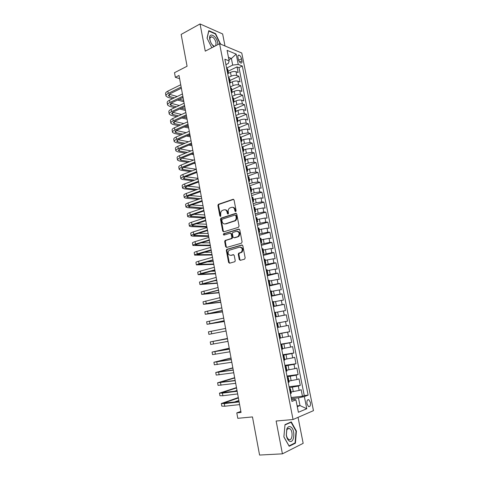 <?xml version="1.0" encoding="UTF-8"?>
<svg xmlns="http://www.w3.org/2000/svg" width="479" height="479" viewBox="0 0 479 479"><rect width="100%" height="100%" fill="white"/><g stroke="black" fill="none" stroke-linecap="round" stroke-linejoin="round"><path stroke-width="0.72" d="M235.674 211.622L236.117 210.73L234.069 200.024L233.051 199.3L218.322 204.323L217.903 205.485L219.879 216.011L220.717 216.448L220.741 214.281C220.526 212.712 220.963 211.484 222.046 210.592L223.909 209.856C225.507 209.533 226.573 210.317 227.094 212.203L227.357 213.58L228.058 214.095L228.495 213.209L228.232 211.832C228.016 210.263 228.453 209.03 229.543 208.126L231.453 207.365C233.081 207.03 234.165 207.814 234.698 209.718L234.961 211.107L235.674 211.622M310.398 402.468L308.841 399.726C307.29 399.456 306.674 400.833 306.979 403.869L308.53 406.611C310.093 406.881 310.709 405.497 310.398 402.468M239.255 259.534L240.284 260.331L244.524 259.193L245.17 257.936L242.841 245.787L241.805 244.997L226.687 249.379L226.345 250.469L228.585 262.414L229.591 263.211L234.908 261.69L235.225 260.618L234.249 255.463L233.237 254.672L230.752 255.361C227.998 254.846 227.405 253.175 228.974 250.343L239.506 247.164C242.302 247.631 242.925 249.302 241.38 252.188L238.596 253.271L238.267 254.355L239.255 259.534L239.871 259.51L240.458 260.289M225.004 45.984L222.639 33.955L200.048 23.95L181.146 34.422L187.079 66.24L174.506 72.688L175.356 77.311L179.02 75.448L241.057 412.461L236.794 412.892L237.788 418.317L252.469 416.922L259.576 455.05L282.418 453.841L303.165 443.338L298.052 417.347M200.048 23.95L205.263 51.151L219.58 43.709L293.046 419.526L276.132 421.017L282.418 453.841M238.422 227.333L239.057 226.058L236.764 214.089L235.746 213.347L220.897 218.173L220.496 219.316L222.705 231.082L223.699 231.836L238.422 227.333M239.787 229.878L242.099 241.937L241.458 243.206L226.633 247.463L225.633 246.691L224.681 241.608L225.04 240.506L231.507 238.464L231.86 237.356L231.219 233.968L230.213 233.201L224.046 235.063C223.322 234.932 223.178 234.494 223.609 233.752L238.764 229.112L239.787 229.878M291.178 397.51L302.459 396.253L301.159 389.714L299.171 390.445L298.309 386.068L289.25 387.691M289.065 386.739L300.291 385.361L299.004 378.853L297.01 379.53L296.148 375.177L287.119 376.811M286.963 376.027L298.142 374.524L296.854 368.052L294.86 368.668L293.998 364.339L284.999 365.986M284.873 365.363L295.998 363.741L294.717 357.298L292.717 357.861L291.861 353.556L282.885 355.214M282.796 354.753L293.867 353.011L292.597 346.598L290.585 347.107L289.735 342.82L280.784 344.497M280.724 344.197L291.747 342.335L290.478 335.953L288.466 336.408L287.622 332.145L278.694 333.827M278.664 333.689L289.639 331.707L288.376 325.361L286.358 325.762L285.514 321.517L276.611 323.193M285.514 321.517L287.538 321.134L286.28 314.817L275.389 316.978M275.371 316.87L284.257 315.164L283.418 310.943L285.448 310.614L284.197 304.321L273.353 306.602M273.305 306.338L282.167 304.62L281.335 300.417L283.364 300.141L282.125 293.878L271.33 296.273M271.252 295.86L280.089 294.124L279.257 289.945L281.293 289.717L280.059 283.49L269.318 285.993M269.204 285.43L278.018 283.682L277.191 279.52L279.233 279.347L278.006 273.15L267.312 275.766M267.168 275.048L275.958 273.293L275.138 269.15L277.185 269.024L275.958 262.857L265.312 265.582M265.144 264.719L273.91 262.947L273.09 258.828L275.144 258.756L273.922 252.613L263.33 255.451M263.133 254.439L271.868 252.655L271.054 248.553L273.114 248.529L271.898 242.422L261.348 245.362M261.127 244.206L269.839 242.41L269.03 238.326L271.09 238.356L269.887 232.273L259.384 235.321M259.127 234.021L267.821 232.219L267.013 228.154L269.084 228.232L267.881 222.178L257.427 225.334M257.139 223.891L265.809 222.07L265.007 218.029L267.078 218.155L265.881 212.131L255.475 215.388M255.163 213.802L263.809 211.975L263.013 207.952L265.085 208.12L263.899 202.126L253.535 205.491M253.199 203.767L256.133 202.809L261.815 201.922L261.025 197.917L263.103 198.138L261.917 192.169L251.601 195.636M251.241 193.773L254.163 192.786L259.834 191.923L259.043 187.936L261.133 188.205L259.953 182.265L249.679 185.834M249.29 183.834L252.199 182.816L257.864 181.966L257.073 178.002L259.169 178.314L257.989 172.404L247.769 176.068M247.35 173.937L250.248 172.889L255.9 172.063L255.115 168.111L257.211 168.47L256.043 162.585L245.865 166.357M245.416 164.087L248.302 163.01L253.948 162.201L253.163 158.268L255.265 158.675L254.104 152.819L244.302 156.555M243.494 154.28L246.368 153.178L252.002 152.388L251.224 148.472L253.325 148.921L252.17 143.095L242.823 146.766M241.584 144.52L244.446 143.389L250.062 142.616L249.296 138.718L251.397 139.215L250.248 133.413L241.069 137.126M239.68 134.809L242.524 133.647L248.14 132.893L247.368 129.019L249.481 129.558L248.332 123.78L239.195 127.582M237.782 125.145L240.62 123.953C242.739 123.163 244.607 122.917 246.218 123.217L245.458 119.355L247.571 119.942L246.428 114.194L237.333 118.079M235.896 115.517L238.722 114.307C240.829 113.499 242.697 113.26 244.314 113.583L243.548 109.739L245.667 110.368L244.535 104.65L235.476 108.619M234.021 105.943L236.83 104.697C238.931 103.877 240.793 103.644 242.41 103.991L241.656 100.171L243.775 100.841L242.643 95.147L233.626 99.201M232.153 96.411L234.95 95.141C237.045 94.303 238.901 94.07 240.518 94.447L239.763 90.645L241.895 91.357L240.769 85.687L231.788 89.83M230.291 86.921L233.075 85.621C235.165 84.771 237.015 84.543 238.638 84.951L237.889 81.161L240.021 81.921L238.895 76.275L236.764 75.496C235.141 75.065 233.291 75.281 231.213 76.149L228.441 77.472M229.956 80.502L238.895 76.275M299.171 390.445L291.076 391.942M297.01 379.53L288.939 381.033M294.86 368.668L286.807 370.177M292.717 357.861L284.688 359.37M290.585 347.107L282.58 348.622M288.466 336.408L280.478 337.923M286.358 325.762L278.389 327.277M283.418 310.943L275.479 312.464M281.335 300.417L273.413 301.938M279.257 289.945L271.359 291.471M277.191 279.52L269.318 281.047M275.138 269.15L267.282 270.683M273.09 258.828L265.258 260.36M271.054 248.553L263.24 250.092M269.03 238.326L261.235 239.871M267.013 228.154L259.235 229.698M265.007 218.029L257.253 219.574M263.013 207.952L255.271 209.497M261.025 197.917L253.307 199.468M259.043 187.936L251.349 189.486M257.073 178.002L249.397 179.553M255.115 168.111L249.469 168.931L247.457 169.668M253.163 158.268L247.529 159.07L245.523 159.824M251.224 148.472L245.595 149.256L243.601 150.035M249.296 138.718L243.673 139.491L241.691 140.281M247.368 129.019L241.763 129.767L239.787 130.581M245.458 119.355C243.841 119.049 241.973 119.295 239.859 120.091L237.889 120.924M243.548 109.739C241.931 109.41 240.069 109.643 237.961 110.457L236.003 111.308M241.656 100.171C240.033 99.812 238.177 100.045 236.075 100.871L234.123 101.74M239.763 90.645C238.147 90.256 236.291 90.483 234.201 91.327L232.255 92.219M237.889 81.161C236.267 80.747 234.411 80.969 232.327 81.831L230.345 82.759M237.961 57.336L238.374 59.396C238.889 61.342 239.739 62.569 240.925 63.072C241.859 63.174 242.206 62.426 241.967 60.839L241.554 58.797C241.039 56.845 240.183 55.618 238.991 55.115C238.069 55.019 237.728 55.756 237.961 57.336M219.58 43.709L241.763 53.019L313.464 410.653L293.046 419.526M302.459 396.253L304.261 395.558L308.123 395.127L242.314 66.042L238.249 64.449L232.692 65.09L226.597 68.066M308.123 395.127L304.363 396.588L306.782 408.737L298.387 412.281L295.944 399.857L291.945 401.414L224.861 59.21L229.166 60.893L227.088 50.361L236.195 54.115L238.249 64.449M304.261 395.558L238.979 67.653L237.033 66.904L238.153 72.521L236.015 71.724C234.393 71.281 232.543 71.497 230.471 72.371L228.387 73.377M227.77 74.059L228.447 72.808L227.375 72.054M227.729 69.138L226.627 68.21M290.424 393.66L291.316 393.157M289.436 388.637L290.454 388.75L289.544 389.193M288.232 382.499L289.136 382.05M287.274 377.596L288.274 377.662L287.364 378.051M286.059 371.399L286.969 370.997M285.119 366.609L286.113 366.621L285.191 366.968M283.891 360.346L284.813 359.998M282.975 355.675L283.957 355.64L283.029 355.945M281.736 349.353L282.664 349.059L281.808 344.712L280.88 344.97M279.592 338.414L280.526 338.18L279.676 333.839L278.736 334.055M277.461 327.534L278.401 327.337L277.551 323.02M275.335 316.703L276.281 316.553L275.347 316.763M275.443 312.26L274.491 312.386M273.222 305.925L274.18 305.818L273.252 306.081M273.341 301.554L272.383 301.632M271.12 295.202L272.078 295.136L271.168 295.447M271.252 290.903L270.282 290.927M269.03 284.532L269.994 284.508L269.096 284.867M269.168 280.299L268.198 280.281M266.947 273.916L267.917 273.934L267.031 274.335M267.096 269.749L266.12 269.683M264.875 263.354L265.851 263.408L264.977 263.857M265.037 259.253L264.055 259.139M262.815 252.84L263.797 252.936L262.935 253.433M262.989 248.811L261.995 248.649M260.768 242.38L261.756 242.512L260.899 243.057M260.947 238.416L259.947 238.207M258.726 231.968L259.72 232.141L258.876 232.728M258.917 228.07L257.912 227.818M256.696 221.609L257.69 221.819L256.858 222.454M256.9 217.777L255.888 217.478M254.672 211.299L255.678 211.55L254.858 212.227M254.888 207.533L253.87 207.191M252.661 201.036L253.672 201.33L252.858 202.048M252.888 197.336L251.858 196.947M250.661 190.828L251.673 191.157L250.876 191.923M250.894 187.193L249.864 186.762M248.667 180.667L249.685 181.032L248.9 181.84M248.912 177.092L247.877 176.619M246.685 170.56L247.709 170.961L246.93 171.811M246.942 167.045L245.895 166.524M244.715 160.495L245.745 160.932L244.973 161.824M244.979 157.04L243.931 156.483M242.751 150.478L243.781 150.957L243.027 151.891M243.027 147.089L241.967 146.484M240.799 140.515L241.835 141.024L241.087 142M241.081 137.186L240.021 136.539M238.853 130.593L239.895 131.138L239.159 132.156M239.147 127.324L238.075 126.642M236.919 120.72L237.967 121.301L237.237 122.361M237.219 117.511L236.147 116.786M234.991 110.894L236.045 111.511L235.327 112.607M235.303 107.745L234.225 106.979M233.075 101.117L234.129 101.77L233.423 102.901M233.399 98.027L232.309 97.219M231.165 91.381L232.225 92.07L231.531 93.243M231.501 88.352L230.405 87.501M229.267 81.699L230.333 82.418L229.645 83.633M229.609 78.724L228.513 77.838M238.638 84.951L240.769 85.687M240.518 94.447L242.643 95.147M242.41 103.991L244.535 104.65M244.314 113.583L246.428 114.194M246.218 123.217L248.332 123.78M248.14 132.893L250.248 133.413M250.062 142.616L252.17 143.095M252.002 152.388L254.104 152.819M253.948 162.201L256.043 162.585M255.9 172.063L257.989 172.404M257.864 181.966L259.953 182.265M259.834 191.923L261.917 192.169M261.815 201.922L263.899 202.126M263.809 211.975L265.881 212.131M265.809 222.07L267.881 222.178M267.821 232.219L269.887 232.273M269.839 242.41L271.898 242.422M271.868 252.655L273.922 252.613M273.91 262.947L275.958 262.857M275.958 273.293L278.006 273.15M278.018 283.682L280.059 283.49M280.089 294.124L282.125 293.878M282.167 304.62L284.197 304.321M284.257 315.164L286.28 314.817M289.639 331.707L287.622 332.145M291.747 342.335L289.735 342.82M293.867 353.011L291.861 353.556M295.998 363.741L293.998 364.339M298.142 374.524L296.148 375.177M300.291 385.361L298.309 386.068M297.13 405.875L299.998 405.581L298.465 397.845L291.394 398.624M232.692 65.09L231.387 58.498L228.465 57.33M228.932 59.713L231.387 58.498L236.195 54.115M225.92 64.635L228.375 63.426L229.166 60.893M240.859 411.401L236.794 412.892M175.356 77.311L179.613 78.67M297.285 406.683L299.998 405.581L306.782 408.737M291.609 399.702L294.453 399.39L295.944 399.857M228.136 71.209L237.033 66.904M238.979 67.653L242.314 66.042M278.724 333.971L279.676 333.839M280.844 344.796L281.808 344.712M298.465 397.845L304.363 396.588M220.574 44.122L215.58 33.626L208.784 30.656L207.048 38.158L211.82 47.744M295.429 443.171L296.411 431.07L291.28 421.879L284.999 424.634L283.873 436.926L289.184 446.272L295.429 443.171L294.405 443.237M215.167 33.847L215.58 33.626M220.328 44.02L220.627 43.864M296.004 431.1L296.411 431.07M235.806 211.562L235.321 209.766C234.908 208.149 234.015 207.329 232.638 207.305M225.058 209.796C226.429 209.814 227.315 210.628 227.723 212.245L228.202 214.023M233.65 199.372L218.957 204.377L218.538 205.533L220.717 216.448M236.309 213.406L221.526 218.208L221.13 219.346L223.334 231.1L223.807 231.8M235.818 215.574L235.105 215.053L222.256 219.172L221.825 220.047L222.094 221.496C222.609 223.382 223.669 224.172 225.274 223.879L234.866 220.693C235.907 219.783 236.321 218.568 236.099 217.041L235.818 215.574L236.44 215.61L235.464 215.077M224.843 223.968L225.274 223.879M236.44 215.61L236.722 217.077C236.937 218.604 236.524 219.819 235.482 220.723L225.896 223.903M230.638 233.213L231.842 233.98L232.483 237.362L232.129 238.47L225.926 240.368L225.31 241.614L226.262 246.685L226.783 247.421M239.29 229.16L224.412 233.674L224.256 235.003M237.476 236.764L238.225 236.363C239.859 233.465 239.261 231.788 236.44 231.321L232.734 232.501L232.369 233.62L233.01 237.015L234.027 237.782L238.841 236.369C240.458 233.71 239.961 232.016 237.344 231.273M238.099 236.77L234.65 237.794M240.32 247.116C242.979 247.769 243.536 249.457 241.997 252.176L239.219 253.259L238.889 254.343L239.871 259.51M233.692 254.702L231.381 255.343M242.29 245.032L227.315 249.373L226.968 250.463L229.207 262.39L229.782 263.157M165.944 95.782L165.584 93.794C165.363 92.902 166.123 92.01 167.854 91.112L180.733 84.741M172.685 98.668L167.812 97.315L165.991 96.045C165.77 95.159 166.53 94.273 168.267 93.381L181.158 87.04M181.367 88.208L169.877 93.842L168.351 95.62L169.56 96.465L174.428 97.83M179.308 99.195L183.613 100.398M169.195 94.237L177.176 96.501M182.044 97.884L183.212 98.213M183.864 101.77L177.577 100.021M217.873 44.595L217.706 42.781C216.442 35.248 208.131 31.608 209.79 39.458C210.515 42.547 211.916 44.936 213.999 46.613M215.73 45.709L216.059 42.751C215.215 39.571 213.772 37.596 211.736 36.817C210.275 36.709 209.718 37.847 210.059 40.236C210.91 43.421 212.347 45.403 214.37 46.182L214.76 46.218M207.12 38.302L208.79 31.063L215.376 33.937L220.244 43.984M290.669 426.897C289.077 426.118 287.795 426.807 286.813 428.968L286.28 435.183C286.813 438.165 287.867 440.147 289.442 441.117C294.399 444.081 295.597 429.292 290.669 426.897M289.687 428.669L289.645 428.645C288.46 428.1 287.496 428.633 286.771 430.25L286.364 434.95C286.765 437.195 287.562 438.686 288.747 439.429L288.753 439.429C292.507 441.692 293.435 430.483 289.687 428.669M295.088 442.895L289.029 445.895L283.891 436.842L284.975 424.939L291.064 422.268L296.04 431.172L295.088 442.895M290.238 422.334L291.064 422.268M167.572 104.823L167.207 102.811C166.997 101.955 167.758 101.087 169.5 100.207L182.427 93.962M174.709 107.667L169.434 106.29L167.614 105.075C167.405 104.224 168.165 103.362 169.907 102.488L182.852 96.273M183.062 97.399L171.518 102.919L169.985 104.65L171.183 105.458L176.452 106.847M181.469 108.17L185.229 109.158M170.925 103.248L179.32 105.494M184.325 106.835L184.822 106.967M185.469 110.481L179.727 108.978M169.207 113.9L168.842 111.876C168.632 111.044 169.398 110.2 171.147 109.344L184.134 103.225M176.769 116.702L171.057 115.307L169.249 114.146C169.039 113.325 169.811 112.487 171.56 111.637L184.565 105.548M184.762 106.631L173.17 112.038L171.62 113.721L172.817 114.487L178.517 115.9M183.679 117.175L186.846 117.954M172.679 112.296L181.523 114.517M187.079 119.229L181.936 117.966M170.847 123.025L170.476 120.977C170.273 120.175 171.051 119.361 172.805 118.523L185.846 112.529M178.871 125.767L172.691 124.36L170.889 123.259C170.686 122.468 171.464 121.654 173.218 120.822L186.277 114.864M186.469 115.906L174.829 121.199L173.266 122.828L174.458 123.558L180.631 124.983M185.948 126.211L188.475 126.791M174.458 121.385L183.78 123.57M188.696 128.013L184.199 126.983M172.494 132.18L172.123 130.114C171.925 129.348 172.709 128.558 174.47 127.737L187.57 121.876M181.032 134.868L174.332 133.449L172.536 132.408C172.338 131.653 173.123 130.863 174.889 130.048L188.002 124.223M188.181 125.217L176.494 130.402L174.919 131.976L176.104 132.671L182.792 134.102M188.289 135.276L190.103 135.665M176.254 130.51L186.103 132.659M190.319 136.832L186.529 136.03M174.152 141.383L173.775 139.293C173.584 138.563 174.374 137.796 176.14 137L189.295 131.27M183.247 143.999L175.979 142.586L174.188 141.598C173.997 140.874 174.787 140.113 176.559 139.317L189.732 133.623M189.906 134.575L178.164 139.64L176.577 141.167L177.763 141.82L185.02 143.251M190.702 144.371L191.744 144.574M178.086 139.676L188.504 141.772M191.953 145.694L188.942 145.107M175.817 150.628L175.434 148.52C175.248 147.819 176.044 147.077 177.823 146.299L191.031 140.7M185.529 153.16L177.631 151.759L175.853 150.831C175.667 150.143 176.464 149.406 178.242 148.628L191.468 143.065M191.636 143.975L179.847 148.927L178.242 150.394L179.421 151.011L187.307 152.43M179.948 148.885L190.983 150.915M193.588 154.591L191.432 154.208M177.487 159.908L177.104 157.783C176.925 157.118 177.727 156.399 179.511 155.639L192.774 150.178M187.888 162.351L179.296 160.974L177.517 160.106C177.344 159.447 178.146 158.741 179.936 157.98L193.211 152.55M193.372 153.418L181.535 158.25L179.918 159.663L181.092 160.243L189.672 161.639M181.834 158.124L193.564 160.082M195.234 163.531L194.031 163.339M179.164 169.231L178.775 167.087C178.601 166.453 179.409 165.764 181.206 165.021L194.528 159.693M190.337 171.566L180.966 170.225L179.194 169.416C179.026 168.794 179.835 168.111 181.631 167.375L194.965 162.082M195.121 162.908L183.229 167.614L181.601 168.979L182.768 169.518L192.127 170.871M183.756 167.405L196.252 169.273M180.846 178.595L180.457 176.428C180.29 175.835 181.11 175.17 182.906 174.452L196.288 169.255M192.887 180.805L182.643 179.523L180.882 178.775C180.715 178.182 181.529 177.529 183.337 176.811L196.731 171.656M196.875 172.434L184.936 177.02L183.289 178.332L184.451 178.829L194.684 180.134M185.72 176.721L197.959 178.332M182.541 188.007L182.146 185.816C181.984 185.253 182.81 184.619 184.619 183.918L198.055 178.865M195.564 190.067L184.325 188.858L182.571 188.169C182.409 187.618 183.235 186.99 185.05 186.289L198.498 181.272M198.635 182.008L186.642 186.475L184.984 187.726L186.145 188.187L197.366 189.415M187.72 186.068L199.635 187.427M184.241 197.456L183.846 195.246C183.691 194.719 184.517 194.115 186.337 193.432L199.833 188.51M198.384 199.348L186.02 198.24L184.271 197.611C184.116 197.091 184.948 196.492 186.768 195.815L200.276 190.935M200.408 191.624L188.361 195.965L186.69 197.162L200.192 198.707M189.774 195.456L201.312 196.558M185.954 206.946L185.553 204.719C185.397 204.228 186.235 203.647 188.061 202.982L201.617 198.21M201.39 208.634L187.714 207.658L185.978 207.096C185.828 206.611 186.666 206.036 188.498 205.377L202.066 200.641M202.186 201.282L190.091 205.503L188.403 206.647L203.204 208.018M191.887 204.874L203 205.736M187.666 216.484L187.265 214.233C187.121 213.778 187.966 213.227 189.798 212.58L203.407 207.946M204.617 217.927L189.421 217.119L187.69 216.616C187.546 216.167 188.397 215.628 190.229 214.987L203.862 210.389M203.97 210.988L191.822 215.077L190.121 216.167L205.126 217.256M194.079 214.323L204.701 214.945M189.391 226.064L188.983 223.789C188.846 223.37 189.696 222.843 191.54 222.226L205.21 217.729M206.946 227.172L191.139 226.627L189.415 226.184C189.277 225.771 190.133 225.256 191.977 224.639L205.665 220.184M205.766 220.741L193.564 224.699L191.845 225.735L206.826 226.519M196.354 223.795L206.401 224.202M191.121 235.686L190.708 233.393C190.576 233.004 191.438 232.513 193.288 231.908L207.018 227.561M208.652 236.422L192.857 236.171L191.145 235.8C191.013 235.423 191.875 234.932 193.726 234.339L207.473 230.028M207.569 230.531L195.312 234.369L193.582 235.345L208.539 235.83M198.743 233.297L208.114 233.495M192.863 245.35L192.444 243.033C192.319 242.685 193.187 242.218 195.049 241.638L208.838 237.434M210.359 245.709L192.881 245.452C192.756 245.11 193.624 244.655 195.486 244.08L209.293 239.913M209.377 240.374L197.073 244.08L195.324 244.997L210.263 245.17M201.282 242.811L209.832 242.835M194.612 255.062L194.193 252.72C194.073 252.409 194.947 251.972 196.809 251.415L210.664 247.362M212.077 255.044L194.63 255.151C194.51 254.846 195.384 254.415 197.252 253.864L211.119 249.846M211.197 250.26L197.079 254.696L211.987 254.559M204.012 252.337L211.556 252.211M196.366 264.815L195.941 262.456C195.827 262.181 196.713 261.768 198.587 261.235L212.496 257.325M213.802 264.414L196.378 264.893L199.03 263.695L212.957 259.828M213.023 260.187L198.839 264.432L213.724 263.989M207.024 261.857L213.293 261.624M198.126 274.611L197.701 272.234L200.366 271.096L214.341 267.342M215.538 273.826L198.144 274.683L200.815 273.569L214.802 269.851M214.861 270.168L200.605 274.222L215.466 273.455M210.425 271.348L215.029 271.084M199.899 284.454L199.468 282.053L216.197 277.401M217.274 283.281L199.911 284.514L216.658 279.928M216.706 280.191L202.377 284.053L217.221 282.969M214.442 280.766L216.783 280.586M201.683 294.346L201.246 291.921L218.053 287.514M219.023 292.777L201.689 294.393L218.52 290.046M218.562 290.262L204.162 293.926L218.975 292.525M203.467 304.279L203.03 301.83L219.927 297.669M220.777 302.315L203.473 304.315L220.394 300.213M220.424 300.381L205.952 303.848L220.741 302.117M205.263 314.26L204.82 311.787L221.801 307.871M222.543 311.895L205.269 314.284L222.274 310.434M222.298 310.548L207.754 313.811L222.519 311.757M207.072 324.283L206.623 321.792L223.687 318.128M224.316 321.517L207.072 324.301L224.166 320.696M224.178 320.762L209.562 323.828L224.298 321.439M208.88 334.354L208.431 331.839L225.585 328.426M211.694 333.797L226.064 331.013L208.88 334.36L211.694 333.797L211.233 331.252M227.435 338.461L210.245 341.934L227.489 338.779M210.245 341.94L210.7 344.467L227.968 341.371M227.489 338.755L212.742 341.461L227.441 338.491M229.225 348.203L212.071 352.077L229.405 349.179M212.077 352.095L212.532 354.622L229.884 351.784M229.393 349.101L214.574 351.598L229.243 348.293M231.028 357.987L213.903 362.268L231.327 359.627M213.909 362.298L214.364 364.824L231.812 362.25M231.303 359.495L216.418 361.789L231.058 358.136M232.836 367.818L215.748 372.506L233.261 370.129M215.754 372.548L216.209 375.075L233.746 372.758M233.225 369.944L218.262 372.021L232.878 368.028M234.656 377.691L217.598 382.793L235.201 380.679M217.61 382.847L218.065 385.373L235.692 383.326M235.159 380.44L220.118 382.308L234.704 377.967M236.476 387.607L219.46 393.127L222.412 393.121L237.153 391.277M219.472 393.193L219.927 395.72L222.885 395.738L237.644 393.936M237.099 390.99L221.987 392.636L236.542 387.948M234.153 391.355L237.003 390.451M238.314 397.57L221.328 403.51L224.304 403.599L239.117 401.929M221.34 403.587L221.795 406.114L224.777 406.228L239.608 404.599M239.051 401.582L223.861 403.019L238.386 397.971M233.944 402.162L238.847 400.486M293.298 391.684L292.435 387.301M291.148 380.745L290.292 376.386M289.005 369.866L288.154 365.531M286.879 359.04L286.029 354.723M284.754 348.263L283.909 343.97M282.646 337.545L281.808 333.27M280.544 326.876L279.712 322.624M278.461 316.26L277.622 312.027M276.377 305.692L275.551 301.483M274.311 295.178L273.485 290.987M272.252 284.718L271.431 280.544M270.204 274.305L269.384 270.156M268.162 263.941L267.354 259.81M266.132 253.631L265.324 249.517M264.115 243.368L263.312 239.278M262.109 233.153L261.306 229.082M260.103 222.992L259.307 218.939M258.115 212.874L257.325 208.844M256.133 202.809L255.343 198.791M254.163 192.786L253.379 188.792M252.199 182.816L251.415 178.841M250.248 172.889L249.469 168.931M248.302 163.01L247.529 159.07M246.368 153.178L245.595 149.256M244.446 143.389L243.673 139.491M242.524 133.647L241.763 129.767M240.62 123.953L239.859 120.091M238.722 114.307L237.961 110.457M236.83 104.697L236.075 100.871M234.95 95.141L234.201 91.327M233.075 85.621L232.327 81.831M231.213 76.149L230.471 72.371M227.663 72.161L226.908 68.317M290.687 393.564L289.813 389.098M288.502 382.41L287.628 377.967M286.322 371.315L285.46 366.89M284.161 360.274L283.299 355.873M282.005 349.287L281.149 344.91M279.862 338.354L279.006 333.995M277.73 327.48L276.88 323.139M275.605 316.655L274.76 312.344M273.497 305.883L272.653 301.596M271.395 295.172L270.557 290.897M269.306 284.508L268.468 280.257M267.222 273.898L266.396 269.671M265.15 263.342L264.324 259.133M263.091 252.834L262.27 248.643M261.043 242.38L260.223 238.213M259.001 231.974L258.187 227.83M256.972 221.621L256.163 217.496M254.954 211.317L254.145 207.209M252.942 201.066L252.14 196.977M250.942 190.864L250.14 186.798M248.948 180.709L248.152 176.661M246.966 170.602L246.176 166.572M244.997 160.549L244.206 156.537M243.033 150.538L242.248 146.55M241.081 140.575L240.302 136.605M239.135 130.665L238.362 126.713M237.201 120.798L236.428 116.864M235.273 110.978L234.506 107.062M233.357 101.207L232.596 97.309M231.453 91.477L230.692 87.597M229.555 81.795L228.794 77.933M236.764 75.496L236.015 71.724M238.608 60.24L241.554 58.797M239.566 62.013L241.967 60.839M235.321 209.766L234.698 209.718M227.98 213.616L227.357 213.58M227.723 212.245L227.094 212.203M220.508 216.047L219.879 216.011M218.538 205.533L217.903 205.485M219.143 204.282L218.514 204.228M233.626 199.354L233.051 199.3M235.584 211.149L234.961 211.107M223.334 231.1L222.705 231.082M221.13 219.346L220.496 219.316M221.741 218.095L221.112 218.059M236.261 213.383L235.746 213.347M234.698 221.142L234.075 221.112M236.722 217.077L236.099 217.041M226.262 246.685L225.633 246.691M225.31 241.614L224.681 241.608M225.926 240.368L225.298 240.362M231.86 238.614L231.237 238.608M232.483 237.362L231.86 237.356M231.842 233.98L231.219 233.968M224.412 233.674L223.783 233.662M239.219 229.13L238.764 229.112M238.889 254.343L238.267 254.355M239.524 253.086L238.907 253.104M241.171 252.631L240.554 252.643M233.572 254.666L233.237 254.672M229.207 262.39L228.585 262.414M226.968 250.463L226.345 250.469M227.591 249.224L226.962 249.23M242.194 244.997L241.805 244.997M167.854 91.112L168.267 93.381M169.159 94.261L169.56 96.465M169.5 100.207L169.907 102.488M170.799 103.326L171.183 105.458M171.147 109.344L171.56 111.637M172.446 112.439L172.817 114.487M172.805 118.523L173.218 120.822M174.105 121.588L174.458 123.558M174.47 127.737L174.889 130.048M175.763 130.779L176.104 132.671M176.14 137L176.559 139.317M177.434 140.012L177.763 141.82M177.823 146.299L178.242 148.628M179.11 149.286L179.421 151.011M179.511 155.639L179.936 157.98M180.793 158.597L181.092 160.243M181.206 165.021L181.631 167.375M182.487 167.955L182.768 169.518M182.906 174.452L183.337 176.811M184.187 177.35L184.451 178.829M184.619 183.918L185.05 186.289M185.894 186.792L186.145 188.187M186.337 193.432L186.768 195.815M187.606 196.276L187.846 197.582M188.061 202.982L188.498 205.377M189.331 205.802L189.552 207.024M189.798 212.58L190.229 214.987M191.061 215.37L191.265 216.502M191.54 222.226L191.977 224.639M192.798 224.98L192.989 226.028M193.288 231.908L193.726 234.339M194.546 234.638L194.719 235.596M195.049 241.638L195.486 244.08M196.3 244.338L196.456 245.206M196.809 251.415L197.252 253.864M198.061 254.08L198.204 254.858M198.587 261.235L199.03 263.695M199.833 263.869L199.953 264.558M200.366 271.096L200.815 273.569M201.611 273.701L201.719 274.299M202.156 281.005L202.605 283.49M203.395 283.58L203.485 284.083M203.958 290.963L204.407 293.459M205.192 293.507L205.263 293.914M205.766 300.968L206.215 303.476M206.994 303.476L207.048 303.788M207.581 311.015L208.036 313.535M209.401 321.11L209.862 323.642M213.077 341.443L213.538 344M214.927 351.682L215.388 354.25M216.783 361.968L217.25 364.549M218.652 372.303L219.119 374.895M219.322 371.65L219.382 371.997M220.526 382.685L220.999 385.29M221.172 381.889L221.25 382.338M222.412 393.121L222.885 395.738M223.028 392.169L223.13 392.72M224.304 403.599L224.777 406.228M224.896 402.504L225.016 403.156M307.686 399.851L308.841 399.726M228.447 72.808L227.693 68.976M230.333 82.418L229.579 78.568M232.225 92.07L231.471 88.202M234.129 101.77L233.369 97.884M236.045 111.511L235.279 107.607M237.967 121.301L237.195 117.379M239.895 131.138L239.123 127.198M241.835 141.024L241.057 137.066M243.781 150.957L243.003 146.975M245.745 160.932L244.961 156.938M247.709 170.961L246.924 166.943M249.685 181.032L248.894 176.996M251.673 191.157L250.876 187.103M253.672 201.33L252.87 197.252M255.678 211.55L254.87 207.455M257.69 221.819L256.882 217.706M259.72 232.141L258.905 228.01M261.756 242.512L260.935 238.356M263.797 252.936L262.977 248.763M265.851 263.408L265.031 259.211M267.917 273.934L267.09 269.713M269.994 284.508L269.162 280.269M272.078 295.136L271.246 290.879M274.18 305.818L273.335 301.536M276.281 316.553L275.437 312.254M284.813 360.022L283.957 355.64M286.975 371.027L286.113 366.621M289.148 382.092L288.274 377.662M291.328 393.205L290.454 388.75M238.039 55.588L238.991 55.115M218.957 204.377L218.322 204.323M221.526 218.208L220.897 218.173M235.482 220.723L234.866 220.693M225.669 240.506L225.04 240.506M232.129 238.47L231.507 238.464M224.238 233.77L223.609 233.752M238.841 236.369L238.225 236.363M239.219 253.259L238.596 253.271M241.997 252.176L241.38 252.188M227.315 249.373L226.687 249.379M210.185 37.643L211.736 36.817M286.771 430.25L286.813 428.968M287.789 428.795L289.645 428.645"/></g></svg>

